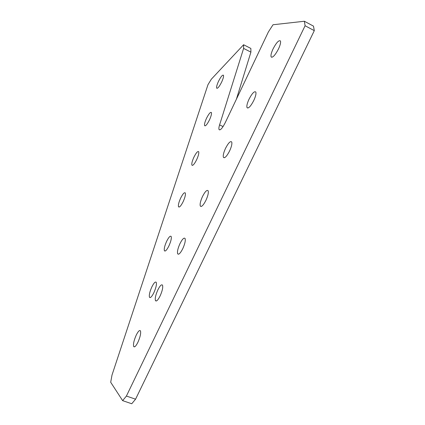 <?xml version="1.0" encoding="UTF-8"?>
<svg xmlns="http://www.w3.org/2000/svg" width="425" height="425" viewBox="0 0 425 425"><rect width="100%" height="100%" fill="white"/><g stroke="black" fill="none" stroke-linecap="round" stroke-linejoin="round"><path stroke-width="0.64" d="M218.492 81.329C220.835 76.697 222.488 74.667 223.465 75.241C223.81 76.346 223.205 78.614 221.653 82.052C219.289 86.711 217.637 88.735 216.692 88.124C216.352 87.003 216.952 84.74 218.492 81.329M249.045 99.158C252.083 93.351 254.331 90.966 255.786 92.012C256.333 93.553 255.659 96.39 253.768 100.528C250.686 106.367 248.444 108.742 247.037 107.642C246.5 106.085 247.169 103.254 249.045 99.158M193.901 157.202C196.137 152.777 197.731 150.949 198.682 151.709C199.097 153.106 198.427 155.757 196.674 159.662C194.422 164.103 192.828 165.925 191.909 165.134C191.5 163.715 192.164 161.07 193.901 157.202M166.643 241.315C168.746 237.15 170.255 235.53 171.169 236.459C171.673 238.26 170.924 241.405 168.922 245.905C166.797 250.081 165.288 251.696 164.401 250.739C163.912 248.912 164.656 245.772 166.643 241.315M202.507 196.493C205.062 191.548 206.933 189.63 208.128 190.751C208.712 192.594 207.979 195.798 205.928 200.35C203.347 205.317 201.477 207.219 200.318 206.067C199.745 204.191 200.472 201.004 202.507 196.493M157.882 289.839C160.018 285.642 161.569 284.091 162.531 285.186C163.131 287.358 162.318 290.96 160.097 295.981C157.946 300.188 156.395 301.729 155.46 300.608C154.87 298.392 155.678 294.807 157.882 289.839M136.244 335.097C138.199 331.229 139.607 329.827 140.473 330.884C141.063 333.227 140.208 337.036 137.902 342.306C135.931 346.173 134.523 347.57 133.684 346.492C133.105 344.101 133.955 340.303 136.244 335.097M151.868 286.896C153.898 282.875 155.364 281.361 156.251 282.365C156.798 284.415 156.002 287.868 153.855 292.729C151.805 296.756 150.344 298.26 149.478 297.234C148.941 295.147 149.738 291.704 151.868 286.896M179.961 243.653C182.298 239.089 184.004 237.368 185.082 238.489C185.677 240.497 184.907 243.892 182.771 248.673C180.413 253.247 178.707 254.958 177.666 253.81C177.082 251.77 177.847 248.381 179.961 243.653M225.526 148.341C228.315 142.975 230.371 140.845 231.694 141.939C232.257 143.629 231.561 146.641 229.59 150.981C226.764 156.368 224.719 158.493 223.438 157.351C222.881 155.64 223.577 152.639 225.526 148.341M180.63 198.146C182.808 193.848 184.36 192.121 185.295 192.971C185.752 194.554 185.045 197.434 183.175 201.62C180.981 205.934 179.43 207.65 178.521 206.773C178.075 205.169 178.776 202.289 180.63 198.146M206.508 118.315C208.797 113.778 210.423 111.849 211.39 112.519C211.767 113.757 211.135 116.206 209.488 119.861C207.172 124.413 205.551 126.342 204.616 125.635C204.239 124.382 204.871 121.938 206.508 118.315M273.062 48.912C276.372 42.633 278.827 39.971 280.426 40.928C280.946 42.335 280.303 45.008 278.487 48.955C275.124 55.277 272.675 57.928 271.134 56.907C270.619 55.489 271.262 52.828 273.062 48.912M268.372 31.96L225.245 122.676C222.355 128.265 220.293 130.565 219.061 129.577C218.7 128.775 218.87 127.218 219.582 124.907L243.605 48.413L243.61 44.737L211.342 79.193L207.99 84.644L112.003 375.057L110.697 382.261L122.644 400.647L126.411 396.047L305.092 25.734L304.369 21.25L273.025 24.751L268.372 31.96M305.092 25.734L314.303 30.648L313.48 26.127L304.369 21.25M314.303 30.648L135.57 399.192L126.411 396.047M135.57 399.192L131.739 403.75L122.644 400.647M243.605 48.413L250.909 52.132L250.851 48.434L243.61 44.737M236.396 99.216L250.909 52.132M219.582 124.907L223.083 126.56M219.794 129.923L219.061 129.577M216.692 88.124L217.138 88.336M247.037 107.642L247.871 108.046M191.909 165.134L192.493 165.399M164.401 250.739L165.155 251.048M200.318 206.067L201.248 206.465M155.46 300.608L156.4 300.974M133.684 346.492L134.608 346.827M149.478 297.234L150.317 297.564M177.666 253.81L178.612 254.192M223.438 157.351L224.326 157.76M178.521 206.773L179.191 207.06M204.616 125.635L205.126 125.88M271.134 56.907L271.899 57.301"/></g></svg>
